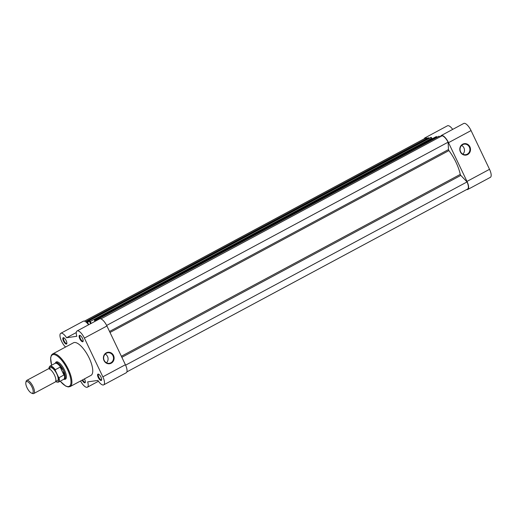 <?xml version="1.0" encoding="UTF-8"?>
<svg xmlns="http://www.w3.org/2000/svg" width="517" height="517" viewBox="0 0 517 517"><rect width="100%" height="100%" fill="white"/><g stroke="black" fill="none" stroke-linecap="round" stroke-linejoin="round"><path stroke-width="0.78" d="M33.76 393.54L55.183 382.044A7.438 2.682 -118.2 0 0 55.17 376.757A7.438 2.682 -118.2 0 0 54.466 375.09A7.438 2.682 -118.2 0 0 52.54 371.865A7.438 2.682 -118.2 0 0 48.146 368.938L26.729 380.428A7.438 2.682 61.8 0 1 33.049 386.58A7.438 2.682 61.8 0 1 33.76 393.54A7.438 2.682 61.8 0 1 32.577 393.521L31.55 393.12A6.534 2.352 -118.2 0 0 31.964 387.033A6.534 2.352 -118.2 0 0 28.306 382.134A6.534 2.352 -118.2 0 0 25.85 382.502A6.534 2.352 -118.2 0 0 27.039 387.737A6.534 2.352 -118.2 0 0 31.55 393.12M25.85 382.502L26.089 381.43A7.438 2.682 61.8 0 1 26.729 380.428M55.758 380.719L55.888 380.609A7.438 2.682 -118.2 0 0 56.76 373.856A7.438 2.682 -118.2 0 0 52.379 368.13A7.438 2.682 -118.2 0 0 49.735 369.138L49.567 369.19M55.7 381.423A8.789 3.167 -118.2 0 0 58.576 377.274L59.061 377.688L64.16 374.864L63.572 370.476A9.3 3.354 -118.2 0 0 55.674 362.785A9.3 3.354 -118.2 0 0 55.371 363.012L54.957 363.432M58.576 377.274L55.293 370.392A8.789 3.167 -118.2 0 0 48.953 368.841M63.953 375.064L60.153 367.109L55.267 369.733L55.293 370.392M64.16 374.864L60.153 367.109M63.526 379.407L64.108 379.297A9.3 3.354 -118.2 0 0 64.463 379.174A9.3 3.354 -118.2 0 0 63.572 370.476L60.437 367.057M60.741 367.29A9.067 3.27 -118.2 0 0 55.119 363.348L49.897 366.146A9.067 3.27 61.8 0 1 55.267 369.733M59.061 377.688A9.067 3.27 61.8 0 1 58.473 382.121L63.688 379.323A9.067 3.27 -118.2 0 0 64.186 374.502M84.433 321.141L425.136 138.304A8.136 2.934 61.8 0 1 425.304 138.226L84.452 321.147M425.304 138.226L425.989 138.944M428.057 137.845A0.931 0.336 61.8 0 1 428.089 137.819A0.931 0.336 61.8 0 1 428.134 137.806L86.539 321.122A0.931 0.336 -118.2 0 0 86.501 321.135A0.931 0.336 -118.2 0 0 86.591 322.007L87.056 322.976M86.539 321.122L428.496 137.755L428.981 138.382M428.134 137.806L428.496 137.755M428.864 138.142L87.276 321.464L87.612 322.169L89.234 321.296M88.64 324.766L87.612 322.169M430.713 137.451L89.137 320.753L90.604 323.713M430.751 137.432L431.113 137.38A0.931 0.336 61.8 0 1 431.857 138.162L432.167 138.802M89.163 320.747L431.113 137.38M431.857 138.162L90.268 321.477L91.186 323.403M436.115 136.695A0.931 0.336 61.8 0 1 436.148 136.669A0.931 0.336 61.8 0 1 436.193 136.65L94.598 319.971A0.931 0.336 -118.2 0 0 94.559 319.984A0.931 0.336 -118.2 0 0 94.643 320.85L94.908 321.4M94.598 319.971L436.548 136.604L437.033 137.225M436.193 136.65L436.548 136.604M436.923 136.992L95.335 320.307L95.658 320.999M438.771 136.301L97.196 319.603L97.286 320.126M438.81 136.275L439.166 136.23A0.931 0.336 61.8 0 1 439.896 136.973M97.215 319.596L439.166 136.23M106.651 325.439L448.09 142.201A8.136 2.934 61.8 0 0 442.016 135.835L100.931 318.879M448.09 142.201L448.485 149.562L109.533 331.462M125.599 365.17L467.045 181.932L460.809 175.412A0.931 0.336 61.8 0 1 460.272 174.397A25.572 9.222 61.8 0 0 448.918 150.596A0.931 0.336 61.8 0 1 448.485 149.562M467.045 181.932A8.136 2.934 61.8 0 1 467.594 189.041L126.891 371.885M97.959 319.764A0.931 0.336 -118.2 0 0 97.577 319.545M95.335 320.307L94.96 319.92M90.268 321.477A0.931 0.336 -118.2 0 0 89.519 320.695M87.276 321.464L86.901 321.07M462.676 144.204A5.784 5.351 -98.1 0 1 469.908 146.834A5.784 5.351 -98.1 0 1 467.62 154.57A5.784 5.351 -98.1 0 1 460.395 151.94A5.784 5.351 -98.1 0 1 462.676 144.204M467.252 154.176A5.319 4.918 81.9 0 0 469.662 147.868A5.319 4.918 81.9 0 0 464.221 144.146A5.319 4.918 81.9 0 0 462.702 144.644A5.319 4.918 81.9 0 0 460.292 150.958A5.319 4.918 81.9 0 0 465.727 154.68A5.319 4.918 81.9 0 0 467.252 154.176M462.889 154.176A5.319 4.918 81.9 0 0 461.636 145.426M440.478 136.662A8.602 3.102 61.8 0 1 441.208 135.564A8.602 3.102 61.8 0 1 448.51 142.673L466.987 181.409A8.602 3.102 61.8 0 1 467.814 189.448A8.602 3.102 61.8 0 1 467.42 189.577A8.602 3.102 61.8 0 1 466.709 189.519M441.208 135.564L463.749 123.46A8.602 3.102 61.8 0 1 471.058 130.575L489.528 169.311A8.602 3.102 61.8 0 1 490.355 177.35L467.814 189.448M424.25 138.776A8.602 3.102 61.8 0 1 424.916 137.89A8.602 3.102 61.8 0 1 427.107 138.349M424.916 137.89L447.457 125.793A8.602 3.102 61.8 0 1 452.698 129.392M79.605 335.346A3.58 1.292 61.8 0 1 80.019 335.41A3.58 1.292 61.8 0 1 82.274 337.944A3.58 1.292 61.8 0 1 83.14 341.226A3.58 1.292 61.8 0 1 82.668 341.763A3.58 1.292 61.8 0 1 79.786 338.745A3.58 1.292 61.8 0 1 79.605 335.346M80.303 335.552A3.115 1.124 -118.2 0 0 80.187 335.559A3.115 1.124 -118.2 0 0 80.045 335.604A3.115 1.124 -118.2 0 0 80.432 338.7A3.115 1.124 -118.2 0 0 82.849 341.136A3.115 1.124 -118.2 0 0 82.991 341.091A3.115 1.124 -118.2 0 0 83.172 340.903M98.081 374.082A3.58 1.292 61.8 0 1 98.489 374.14A3.58 1.292 61.8 0 1 100.75 376.673A3.58 1.292 61.8 0 1 101.61 379.963A3.58 1.292 61.8 0 1 101.145 380.493A3.58 1.292 61.8 0 1 98.262 377.481A3.58 1.292 61.8 0 1 98.081 374.082M98.779 374.289A3.115 1.124 -118.2 0 0 98.663 374.289A3.115 1.124 -118.2 0 0 98.521 374.34A3.115 1.124 -118.2 0 0 98.909 377.429A3.115 1.124 -118.2 0 0 101.326 379.872A3.115 1.124 -118.2 0 0 101.468 379.827A3.115 1.124 -118.2 0 0 101.649 379.64M63.32 337.679A3.58 1.292 61.8 0 1 63.727 337.737A3.58 1.292 61.8 0 1 65.989 340.276A3.58 1.292 61.8 0 1 66.848 343.559A3.58 1.292 61.8 0 1 66.376 344.089A3.58 1.292 61.8 0 1 63.501 341.078A3.58 1.292 61.8 0 1 63.32 337.679M64.011 337.885A3.115 1.124 -118.2 0 0 63.901 337.885A3.115 1.124 -118.2 0 0 63.759 337.937A3.115 1.124 -118.2 0 0 64.147 341.026A3.115 1.124 -118.2 0 0 66.564 343.469A3.115 1.124 -118.2 0 0 66.706 343.424A3.115 1.124 -118.2 0 0 66.887 343.236M84.413 378.916A3.58 1.292 61.8 0 1 85.324 382.289A3.58 1.292 61.8 0 1 84.853 382.826A3.58 1.292 61.8 0 1 82.138 380.137M82.668 379.853A3.115 1.124 -118.2 0 0 85.034 382.205A3.115 1.124 -118.2 0 0 85.176 382.16A3.115 1.124 -118.2 0 0 85.363 381.973M111.233 363.199A5.784 5.351 -98.1 0 1 104.001 360.562A5.784 5.351 -98.1 0 1 106.282 352.833A5.784 5.351 -98.1 0 1 113.514 355.463A5.784 5.351 -98.1 0 1 111.233 363.199M106.308 353.273A5.319 4.918 81.9 0 0 103.898 359.58A5.319 4.918 81.9 0 0 109.339 363.309A5.319 4.918 81.9 0 0 110.858 362.805A5.319 4.918 81.9 0 0 113.268 356.497A5.319 4.918 81.9 0 0 107.827 352.768A5.319 4.918 81.9 0 0 106.308 353.273M55.481 362.915A9.765 3.522 61.8 0 1 56.663 361.822A9.765 3.522 61.8 0 1 57.775 361.99A9.765 3.522 61.8 0 1 63.934 368.905A9.765 3.522 61.8 0 1 66.292 377.856A9.765 3.522 61.8 0 1 65.006 379.316A9.765 3.522 61.8 0 1 64.25 379.258M65.187 378.696A9.3 3.354 -118.2 0 0 65.614 378.554A9.3 3.354 -118.2 0 0 66.344 377.565M58.046 362.107A9.3 3.354 -118.2 0 0 57.245 362.036A9.3 3.354 -118.2 0 0 56.818 362.171L55.674 362.785M80.542 380.99A8.602 3.102 -118.2 0 0 87.392 387.194A8.602 3.102 -118.2 0 0 87.651 381.889L97.868 380.428A8.602 3.102 -118.2 0 0 103.678 384.868L126.226 372.77A8.602 3.102 -118.2 0 0 125.398 364.724L106.922 325.994A8.602 3.102 -118.2 0 0 100.007 318.75A8.602 3.102 -118.2 0 0 99.613 318.879L77.072 330.977A8.602 3.102 -118.2 0 0 76.813 336.283L66.59 337.743A8.602 3.102 -118.2 0 0 61.174 333.181A8.602 3.102 -118.2 0 0 60.78 333.303A8.602 3.102 -118.2 0 0 60.696 339.139A8.602 3.102 -118.2 0 0 65.536 347.043M103.678 384.868A8.602 3.102 -118.2 0 0 102.851 376.822L84.374 338.092A8.602 3.102 -118.2 0 0 77.46 330.848A8.602 3.102 -118.2 0 0 77.072 330.977M88.562 324.805A8.602 3.102 -118.2 0 0 83.715 321.083A8.602 3.102 -118.2 0 0 83.327 321.206L60.78 333.303M76.264 332.554L66.59 337.743M74.325 342.506A18.502 6.669 -118.2 0 0 73.479 342.784L52.618 353.977A18.502 6.669 61.8 0 1 53.464 353.706A18.502 6.669 61.8 0 1 67.805 368.201A18.502 6.669 61.8 0 1 70.118 386.587L90.979 375.387A18.502 6.669 -118.2 0 0 88.665 357.008A18.502 6.669 -118.2 0 0 74.325 342.506M106.496 362.798A5.319 4.918 81.9 0 0 105.242 354.055M448.918 150.596L110.011 332.47M460.272 174.397L121.366 356.271M460.809 175.412L121.857 357.312M466.987 181.409L489.528 169.311M448.51 142.673L471.058 130.575M60.237 381.178A17.849 6.437 -118.2 0 0 68.464 386.561A17.849 6.437 -118.2 0 0 67.559 369.603A17.849 6.437 -118.2 0 0 53.206 354.578A17.849 6.437 -118.2 0 0 51.661 365.202M106.922 325.994L84.374 338.092M125.398 364.724L102.851 376.822M65.614 378.554L64.463 379.174M49.897 366.146L48.908 368.834M55.687 381.462L56.941 382.153L58.473 382.121M86.501 321.135L428.089 137.819M94.559 319.984L436.148 136.669M89.137 320.753L430.732 137.438M97.196 319.603L438.791 136.288M52.618 353.977L51.429 355.108L50.588 357.9L51.61 365.228M60.185 381.203L65.73 386.109L68.212 386.936L70.118 386.587M98.443 381.262L87.392 387.194"/></g></svg>
